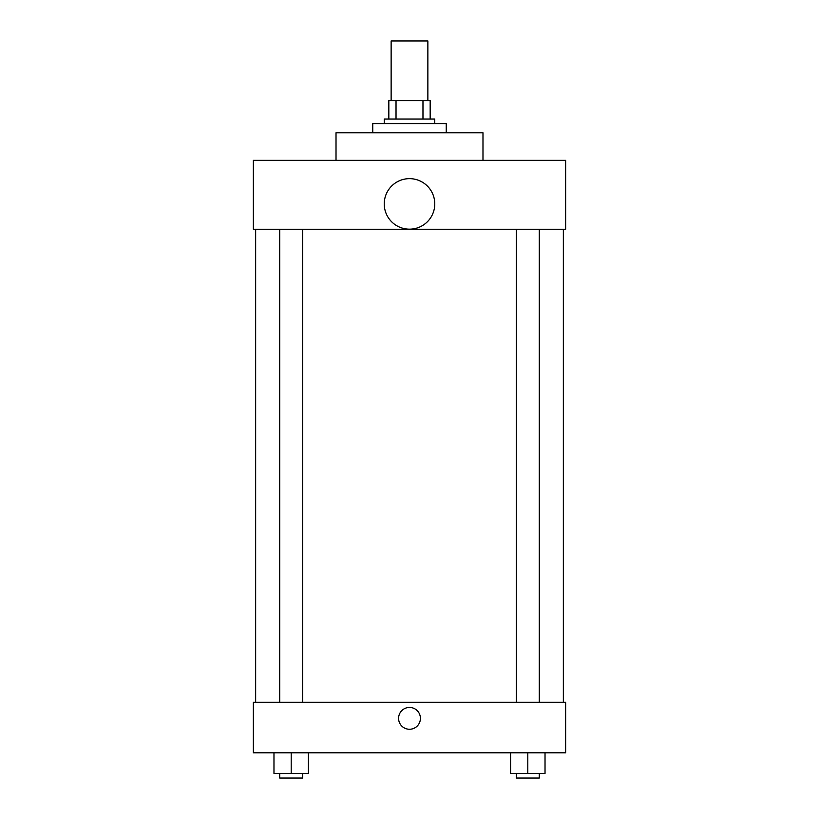 <?xml version="1.0" encoding="UTF-8"?>
<svg xmlns="http://www.w3.org/2000/svg" width="819" height="819" viewBox="0 0 819 819"><rect width="100%" height="100%" fill="white"/><g stroke="black" fill="none" stroke-linecap="round" stroke-linejoin="round"><path stroke-width="1.23" d="M427.866 100.655L427.866 40.95L391.134 40.95L391.134 100.655M396.027 119.021L396.027 100.655L388.83 100.655L388.83 119.021L388.83 100.655M396.027 100.655L430.17 100.655L430.17 119.021M422.973 119.021L422.973 100.655M384.244 123.618L384.244 119.021L434.756 119.021L434.756 123.618M446.242 132.801L446.242 123.618L372.758 123.618L372.758 132.801M482.985 160.36L482.985 132.801L336.015 132.801L336.015 160.36M253.358 160.36L565.642 160.36L565.642 229.248L253.358 229.248L253.358 160.36M384.244 203.911A25.256 25.256 0 0 0 422.133 225.788A25.256 25.256 0 0 0 422.133 182.033A25.256 25.256 0 0 0 384.244 203.911M255.651 702.272L255.651 229.248M516.318 229.248L516.318 702.272M279.719 702.272L279.719 229.248M253.358 702.272L565.642 702.272L565.642 752.794L253.358 752.794L253.358 702.272M409.5 729.258A10.903 10.903 0 0 1 400.051 712.899A10.903 10.903 0 0 1 418.949 712.899A10.903 10.903 0 0 1 409.5 729.258M510.585 752.794L510.585 773.453L545.024 773.453L545.024 752.794L545.024 773.453M527.805 773.453L527.805 752.794M539.281 773.453L539.281 778.05L516.318 778.05L516.318 773.453M273.976 752.794L273.976 773.453L308.415 773.453L308.415 752.794L308.415 773.453M291.195 773.453L291.195 752.794M302.682 773.453L302.682 778.05L279.719 778.05L279.719 773.453M563.349 702.272L563.349 229.248M539.281 229.248L539.281 702.272M302.682 702.272L302.682 229.248"/></g></svg>

